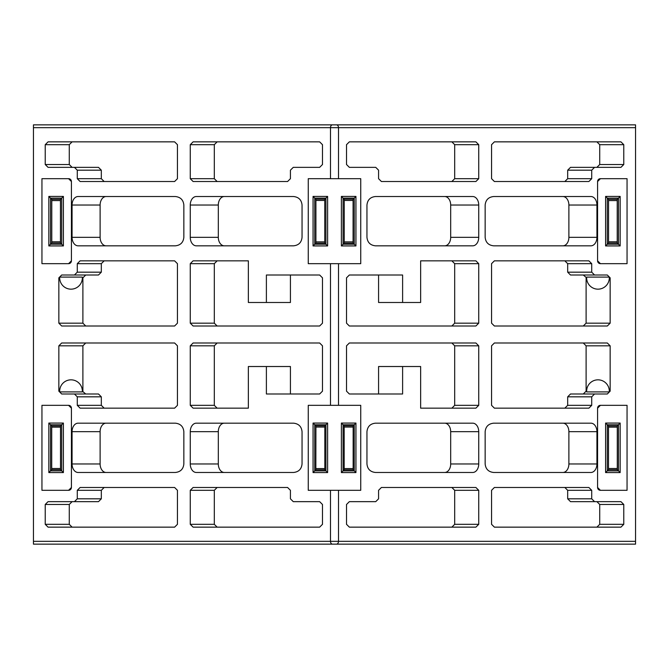 <?xml version="1.0" encoding="UTF-8"?>
<svg xmlns="http://www.w3.org/2000/svg" width="669" height="669" viewBox="0 0 669 669"><rect width="100%" height="100%" fill="white"/><g stroke="black" fill="none" stroke-linecap="round" stroke-linejoin="round"><path stroke-width="1" d="M59.717 391.9L59.692 391.164A11.331 11.331 0 0 1 71.023 379.833A11.331 11.331 0 0 1 82.354 391.164L82.337 391.9L59.717 391.9M59.692 277.836L59.717 277.1L82.337 277.1L82.354 277.836A11.331 11.331 0 0 1 71.023 289.167A11.331 11.331 0 0 1 59.692 277.836L58.847 277.836L61.682 275.009L85.724 275.009L82.889 277.836L82.889 323.169L85.724 326.004M586.646 277.836L586.663 277.1L609.283 277.1L609.308 277.836A11.331 11.331 0 0 1 597.977 289.167A11.331 11.331 0 0 1 586.646 277.836L583.276 275.009L607.318 275.009L570.515 275.009L567.68 272.174L567.68 263.67L564.845 260.843M586.663 391.9L586.646 391.164A11.331 11.331 0 0 1 597.977 379.833A11.331 11.331 0 0 1 609.308 391.164L609.283 391.9L586.663 391.9M349.352 342.996L475.902 342.996L478.736 345.831L478.736 405.33L475.902 408.157L420.642 408.157L420.642 366.512L402.613 366.512L402.613 393.991L349.352 393.991L346.517 391.164L346.517 345.831L349.352 342.996M349.352 501.65L375.735 501.65L378.57 498.815L378.57 490.318L381.405 487.484L475.902 487.484L478.736 490.318L478.736 524.312L475.902 527.147L349.352 527.147L346.517 524.312L346.517 504.485L349.352 501.65M472.724 472.473L375.451 472.473C370.325 471.929 367.49 469.094 366.955 463.968L366.955 431.672C367.49 426.546 370.325 423.72 375.451 423.176L472.724 423.176A8.496 6.013 -90 0 1 478.736 431.672L478.736 463.968A8.496 6.013 -90 0 1 472.724 472.473M600.419 263.67L627.054 263.67L627.054 178.682L600.419 178.682A2.835 2.835 0 0 0 597.584 181.516L597.584 260.843A2.835 2.835 0 0 0 600.419 263.67L597.584 260.843M597.584 181.516L600.419 178.682M451.868 326.004L454.694 323.169L478.736 323.169L478.736 263.67L475.902 260.843L420.642 260.843L420.642 302.488L378.57 302.488L378.57 275.009M478.736 323.169L475.902 326.004L349.352 326.004L346.517 323.169L346.517 277.836L349.352 275.009L402.613 275.009L402.613 302.488M607.318 275.009L610.153 277.836L610.153 323.169L607.318 326.004L494.391 326.004L491.556 323.169L491.556 263.67L494.391 260.843L588.887 260.843L591.722 263.67L591.722 272.174L594.557 275.009M378.57 178.682L378.57 170.185L375.735 167.35L349.352 167.35L346.517 164.515L346.517 144.688L349.352 141.853L475.902 141.853L478.736 144.688L478.736 178.682L475.902 181.516L381.405 181.516L378.57 178.682M564.845 181.516L567.68 178.682L567.68 170.185L570.515 167.35L620.941 167.35L623.776 164.515L623.776 144.688L599.733 144.688L596.899 141.853M594.557 167.35L591.722 170.185L591.722 178.682L588.887 181.516L494.391 181.516L491.556 178.682L491.556 144.688L494.391 141.853L620.941 141.853L623.776 144.688M478.736 205.032A8.496 6.013 -90 0 0 472.724 196.527L375.451 196.527C370.325 197.071 367.49 199.906 366.955 205.032L366.955 237.328C367.49 242.454 370.325 245.28 375.451 245.824L472.724 245.824A8.496 6.013 -90 0 0 478.736 237.328L478.736 205.032L450.689 205.032A8.496 6.013 90 0 0 444.684 196.527M596.932 205.032A8.496 6.013 -90 0 0 590.919 196.527L493.647 196.527C488.521 197.071 485.686 199.906 485.15 205.032L485.15 237.328C485.686 242.454 488.521 245.28 493.647 245.824L590.919 245.824A8.496 6.013 -90 0 0 596.932 237.328L596.932 205.032L568.884 205.032A8.496 6.013 90 0 0 562.872 196.527M635.55 541.313L635.55 544.148L33.45 544.148L33.45 541.313L330.494 541.313L330.494 490.318L308.258 490.318L308.258 405.33L360.742 405.33L360.742 490.318L338.506 490.318L338.506 541.313L635.55 541.313L635.55 127.687L338.506 127.687L338.506 178.682L360.742 178.682L360.742 263.67L308.258 263.67L308.258 178.682L330.494 178.682L330.494 127.687L33.45 127.687L33.45 124.852L635.55 124.852L635.55 127.687M590.919 472.473L493.647 472.473C488.521 471.929 485.686 469.094 485.15 463.968L485.15 431.672C485.686 426.546 488.521 423.72 493.647 423.176L590.919 423.176A8.496 6.013 -90 0 1 596.932 431.672L596.932 463.968A8.496 6.013 -90 0 1 590.919 472.473M591.722 490.318L591.722 498.815L594.557 501.65L620.941 501.65L623.776 504.485L623.776 524.312L620.941 527.147L494.391 527.147L491.556 524.312L491.556 490.318L494.391 487.484L588.887 487.484L591.722 490.318L567.68 490.318L567.68 498.815L591.722 498.815M610.153 345.831L610.153 391.164L607.318 393.991L594.557 393.991L591.722 396.826L591.722 405.33L588.887 408.157L494.391 408.157L491.556 405.33L491.556 345.831L494.391 342.996L607.318 342.996L610.153 345.831L586.111 345.831L586.111 391.164L586.646 391.164M600.419 405.33L627.054 405.33L627.054 490.318L600.419 490.318L597.584 487.484L597.584 408.157L600.419 405.33A2.835 2.835 0 0 0 597.584 408.157M248.358 408.157L193.098 408.157L190.264 405.33L190.264 345.831L193.098 342.996L319.648 342.996L322.483 345.831L322.483 391.164L319.648 393.991L266.387 393.991L266.387 366.512L248.358 366.512L248.358 408.157L217.132 408.157L214.306 405.33L214.306 345.831L190.264 345.831M77.278 405.33L77.278 396.826L74.443 393.991L61.682 393.991L58.847 391.164L58.847 345.831L61.682 342.996L174.609 342.996L177.444 345.831L177.444 405.33L174.609 408.157L80.113 408.157L77.278 405.33L101.32 405.33L101.32 396.826L77.278 396.826M78.081 423.176L175.353 423.176C180.479 423.72 183.314 426.546 183.85 431.672L183.85 463.968C183.314 469.094 180.479 471.929 175.353 472.473L78.081 472.473A8.496 6.013 90 0 1 72.068 463.968L72.068 431.672A8.496 6.013 90 0 1 78.081 423.176M68.581 178.682L71.416 181.516A2.835 2.835 0 0 0 68.581 178.682L41.946 178.682L41.946 263.67L68.581 263.67A2.835 2.835 0 0 0 71.416 260.843L68.581 263.67M71.416 181.516L71.416 260.843M190.264 323.169L193.098 326.004L319.648 326.004L322.483 323.169L322.483 277.836L319.648 275.009L266.387 275.009L266.387 302.488L248.358 302.488L248.358 260.843L193.098 260.843L190.264 263.67L190.264 323.169L214.306 323.169L217.132 326.004M190.264 178.682L193.098 181.516L287.595 181.516L290.43 178.682L290.43 170.185L293.265 167.35L319.648 167.35L322.483 164.515L322.483 144.688L319.648 141.853L193.098 141.853L190.264 144.688L190.264 178.682L214.306 178.682L217.132 181.516M104.155 260.843L101.32 263.67L101.32 272.174L98.485 275.009L61.682 275.009M74.443 275.009L77.278 272.174L77.278 263.67L80.113 260.843L174.609 260.843L177.444 263.67L177.444 323.169L174.609 326.004L61.682 326.004L58.847 323.169L58.847 277.836M74.443 167.35L48.059 167.35L45.224 164.515L45.224 144.688L48.059 141.853L174.609 141.853L177.444 144.688L177.444 178.682L174.609 181.516L80.113 181.516L77.278 178.682L77.278 170.185L74.443 167.35L98.485 167.35L101.32 170.185L101.32 178.682L104.155 181.516M72.068 237.328A8.496 6.013 90 0 0 78.081 245.824L175.353 245.824C180.479 245.28 183.314 242.454 183.85 237.328L183.85 205.032C183.314 199.906 180.479 197.071 175.353 196.527L78.081 196.527A8.496 6.013 90 0 0 72.068 205.032L72.068 237.328L100.116 237.328A8.496 6.013 -90 0 0 106.128 245.824M190.264 237.328A8.496 6.013 90 0 0 196.276 245.824L293.549 245.824C298.675 245.28 301.51 242.454 302.045 237.328L302.045 205.032C301.51 199.906 298.675 197.071 293.549 196.527L196.276 196.527A8.496 6.013 90 0 0 190.264 205.032L190.264 237.328L218.311 237.328A8.496 6.013 -90 0 0 224.316 245.824M33.45 541.313L33.45 127.687M196.276 423.176L293.549 423.176C298.675 423.72 301.51 426.546 302.045 431.672L302.045 463.968C301.51 469.094 298.675 471.929 293.549 472.473L196.276 472.473A8.496 6.013 90 0 1 190.264 463.968L190.264 431.672A8.496 6.013 90 0 1 196.276 423.176M48.059 501.65L74.443 501.65L77.278 498.815L77.278 490.318L80.113 487.484L174.609 487.484L177.444 490.318L177.444 524.312L174.609 527.147L48.059 527.147L45.224 524.312L45.224 504.485L48.059 501.65M290.43 490.318L290.43 498.815L293.265 501.65L319.648 501.65L322.483 504.485L322.483 524.312L319.648 527.147L193.098 527.147L190.264 524.312L190.264 490.318L193.098 487.484L287.595 487.484L290.43 490.318M71.416 487.484L71.416 408.157A2.835 2.835 0 0 0 68.581 405.33L41.946 405.33L41.946 490.318L68.581 490.318A2.835 2.835 0 0 0 71.416 487.484L68.581 490.318M68.581 405.33L71.416 408.157M596.932 431.672L568.884 431.672L568.884 463.968L596.932 463.968M568.884 431.672A8.496 6.013 90 0 0 562.872 423.176M562.872 472.473A8.496 6.013 90 0 0 568.884 463.968M562.872 245.824A8.496 6.013 90 0 0 568.884 237.328L568.884 205.032M444.684 245.824A8.496 6.013 90 0 0 450.689 237.328L450.689 205.032M478.736 431.672L450.689 431.672L450.689 463.968L478.736 463.968M450.689 431.672A8.496 6.013 90 0 0 444.684 423.176M444.684 472.473A8.496 6.013 90 0 0 450.689 463.968M224.316 423.176A8.496 6.013 -90 0 0 218.311 431.672L190.264 431.672M190.264 463.968L218.311 463.968L218.311 431.672M218.311 463.968A8.496 6.013 -90 0 0 224.316 472.473M224.316 196.527A8.496 6.013 -90 0 0 218.311 205.032L218.311 237.328M106.128 196.527A8.496 6.013 -90 0 0 100.116 205.032L100.116 237.328M106.128 423.176A8.496 6.013 -90 0 0 100.116 431.672L72.068 431.672M72.068 463.968L100.116 463.968L100.116 431.672M100.116 463.968A8.496 6.013 -90 0 0 106.128 472.473M330.494 490.318L338.506 490.318M338.506 178.682L330.494 178.682M344.184 243.14L343.08 244.235L354.244 244.235L354.244 198.116L355.941 196.418L355.941 245.933L353.14 243.14L344.184 243.14L344.242 241.877L353.081 241.877L353.081 200.474L344.242 200.474L344.242 241.877M344.242 200.474L344.184 199.22L341.382 196.418L355.941 196.418M353.081 241.877L353.14 243.14M344.184 199.22L353.14 199.22L354.244 198.116L343.08 198.116L343.08 244.235L341.382 245.933L341.382 196.418M353.14 199.22L353.081 200.474M324.758 241.877L324.816 243.14L315.86 243.14L315.919 241.877L324.758 241.877L324.758 200.474L315.919 200.474L315.86 199.22L313.059 196.418L327.618 196.418L327.618 245.933L325.92 244.235L325.92 198.116L327.618 196.418M315.86 199.22L324.816 199.22L325.92 198.116L314.756 198.116L314.756 244.235L325.92 244.235L324.816 243.14M315.86 243.14L313.059 245.933L313.059 196.418M315.919 200.474L315.919 241.877M324.816 199.22L324.758 200.474M72.101 141.853L69.267 144.688L69.267 164.515L72.101 167.35M217.132 141.853L214.306 144.688L214.306 178.682M248.358 260.843L217.132 260.843L214.306 263.67L214.306 323.169M290.43 275.009L290.43 302.488L266.387 302.488M570.515 167.35L596.899 167.35L599.733 164.515L599.733 144.688M451.868 181.516L454.694 178.682L454.694 144.688L451.868 141.853M583.276 326.004L586.111 323.169L586.111 277.836M454.694 323.169L454.694 263.67L451.868 260.843L420.642 260.843M617.219 241.793L617.219 200.566L608.556 200.566L608.556 241.793L617.219 241.793L617.278 243.048L620.163 245.933L605.604 245.933L605.604 196.418L607.301 198.116L607.301 244.235L605.604 245.933M617.278 199.312L618.465 198.116L607.301 198.116L608.497 199.312L617.278 199.312L617.219 200.566M617.278 243.048L608.497 243.048L607.301 244.235L618.465 244.235L618.465 198.116L620.163 196.418L620.163 245.933M608.497 243.048L608.556 241.793M608.556 200.566L608.497 199.312M60.444 241.793L60.503 243.048L51.722 243.048L51.781 241.793L60.444 241.793L60.444 200.566L51.781 200.566L51.722 199.312L48.837 196.418L63.396 196.418L61.699 198.116L50.535 198.116L50.535 244.235L48.837 245.933L48.837 196.418M51.722 199.312L60.503 199.312L61.699 198.116L61.699 244.235L60.503 243.048M51.722 243.048L50.535 244.235L61.699 244.235L63.396 245.933L48.837 245.933M51.781 200.566L51.781 241.793M60.503 199.312L60.444 200.566M344.184 469.78L344.184 425.86L353.148 425.86L353.148 469.78L344.184 469.78L341.382 472.582L341.382 423.067L355.941 423.067L354.244 424.765L343.08 424.765L341.382 423.067M344.184 425.86L343.08 424.765L343.08 470.884L354.244 470.884L354.244 424.765L353.148 425.86M353.148 469.78L355.941 472.582L341.382 472.582M344.242 468.584L353.081 468.584M353.081 427.056L344.242 427.056M324.816 469.78L325.92 470.884L325.92 424.765L314.756 424.765L313.059 423.067L327.618 423.067L324.816 425.86L324.816 469.78L315.852 469.78L313.059 472.582L313.059 423.067M315.852 469.78L315.919 427.056L315.852 425.86L314.756 424.765L314.756 470.884L325.92 470.884L327.618 472.582L313.059 472.582M315.852 425.86L324.816 425.86M315.919 468.584L324.758 468.584M324.758 427.056L315.919 427.056M77.278 498.815L101.32 498.815L98.485 501.65L74.443 501.65M104.155 487.484L101.32 490.318L77.278 490.318M101.32 498.815L101.32 490.318M72.101 501.65L69.267 504.485L45.224 504.485M45.224 524.312L69.267 524.312L69.267 504.485M69.267 524.312L72.101 527.147M74.443 393.991L98.485 393.991L101.32 396.826M82.354 391.164L85.724 393.991L61.682 393.991M85.724 342.996L82.889 345.831L58.847 345.831M82.889 391.164L82.889 345.831M101.32 405.33L104.155 408.157M217.132 487.484L214.306 490.318L190.264 490.318M190.264 524.312L214.306 524.312L214.306 490.318M214.306 524.312L217.132 527.147M266.387 366.512L290.43 366.512L290.43 393.991M217.132 342.996L214.306 345.831M594.557 501.65L570.515 501.65L596.899 501.65L599.733 504.485L599.733 524.312L623.776 524.312M596.899 527.147L599.733 524.312M570.515 501.65L567.68 498.815M567.68 490.318L564.845 487.484M478.736 490.318L454.694 490.318L454.694 524.312L478.736 524.312M454.694 490.318L451.868 487.484M451.868 527.147L454.694 524.312M607.318 393.991L583.276 393.991L586.111 391.164M591.722 396.826L567.68 396.826L570.515 393.991L594.557 393.991M586.111 345.831L583.276 342.996M564.845 408.157L567.68 405.33L591.722 405.33M567.68 396.826L567.68 405.33M478.736 345.831L454.694 345.831L454.694 405.33L451.868 408.157L420.642 408.157M378.57 393.991L378.57 366.512L402.613 366.512M454.694 345.831L451.868 342.996M597.584 487.484A2.835 2.835 0 0 0 600.419 490.318M617.278 469.697L608.489 469.697L608.489 425.952L617.278 425.952L617.278 469.697L620.163 472.582L605.604 472.582L605.604 423.067L607.301 424.765L607.301 470.884L605.604 472.582M617.278 425.952L618.465 424.765L607.301 424.765L608.489 425.952M608.489 469.697L607.301 470.884L618.465 470.884L618.465 424.765L620.163 423.067L620.163 472.582M608.556 468.501L617.219 468.501M617.219 427.148L608.556 427.148M60.511 469.697L51.722 469.697L51.722 425.952L60.511 425.952L60.511 469.697L63.396 472.582L48.837 472.582L48.837 423.067L50.535 424.765L50.535 470.884L48.837 472.582M51.722 469.697L50.535 470.884L61.699 470.884L61.699 424.765L50.535 424.765L51.722 425.952M60.511 425.952L63.396 423.067L63.396 472.582M51.781 468.501L60.444 468.501M60.444 427.148L51.781 427.148M338.506 263.67L338.506 405.33M330.494 405.33L330.494 263.67M63.396 196.418L63.396 245.933M605.604 196.418L620.163 196.418M355.941 245.933L341.382 245.933M327.618 245.933L313.059 245.933M332.493 544.148A2.835 2.007 -90 0 1 330.494 541.313L338.506 541.313A2.835 2.007 -90 0 1 336.507 544.148M336.507 124.852A2.835 2.007 90 0 1 338.506 127.687L330.494 127.687A2.835 2.007 90 0 1 332.493 124.852M218.311 205.032L190.264 205.032M100.116 205.032L72.068 205.032M568.884 237.328L596.932 237.328M450.689 237.328L478.736 237.328M586.111 323.169L610.153 323.169M610.153 277.836L609.308 277.836M58.847 323.169L82.889 323.169M82.889 277.836L82.354 277.836M214.306 144.688L190.264 144.688M214.306 263.67L190.264 263.67M478.736 144.688L454.694 144.688M454.694 178.682L478.736 178.682M478.736 263.67L454.694 263.67M599.733 164.515L623.776 164.515M45.224 164.515L69.267 164.515M69.267 144.688L45.224 144.688M77.278 178.682L101.32 178.682M101.32 170.185L77.278 170.185M77.278 272.174L101.32 272.174M101.32 263.67L77.278 263.67M567.68 272.174L591.722 272.174M591.722 263.67L567.68 263.67M567.68 178.682L591.722 178.682M591.722 170.185L567.68 170.185M355.941 423.067L355.941 472.582M327.618 423.067L327.618 472.582M609.308 391.164L610.153 391.164M58.847 391.164L59.692 391.164M190.264 405.33L214.306 405.33M454.694 405.33L478.736 405.33M623.776 504.485L599.733 504.485M48.837 423.067L63.396 423.067M605.604 423.067L620.163 423.067"/></g></svg>
